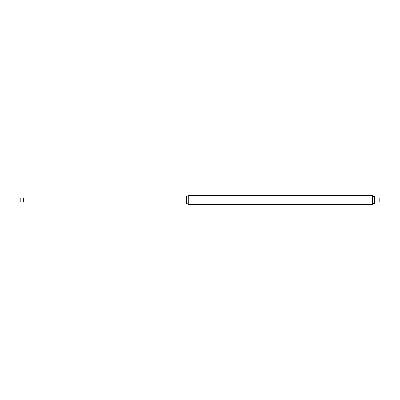 <?xml version="1.0" encoding="UTF-8"?>
<svg xmlns="http://www.w3.org/2000/svg" width="400" height="400" viewBox="0 0 400 400"><rect width="100%" height="100%" fill="white"/><g stroke="black" fill="none" stroke-linecap="round" stroke-linejoin="round"><path stroke-width="0.6" d="M186.265 200L186.465 203.415L186.465 196.585L186.265 200M186.265 196.585L186.265 203.415M186.565 196.875L186.565 203.125L188.275 204.47L188.275 195.53L186.545 196.67L186.465 203.415M372.29 200L372.54 204.47L372.54 195.53L372.29 200M20.205 202.03L20.205 197.97L20.205 202.03L23.655 202.03L23.655 197.97L23.655 202.03L186.185 202.03M374.72 197.97L379.795 197.97L379.795 202.03L374.72 202.03M379.795 197.97L379.795 202.03M188.275 195.53L372.29 195.53L372.29 204.47L188.275 204.47M372.54 195.53L374.24 196.81L374.24 203.19L372.54 204.47M374.305 202.78L374.305 203.435L374.72 203.435L374.72 196.565L374.305 196.565L374.305 202.78M20.205 197.97L186.185 197.97"/></g></svg>
